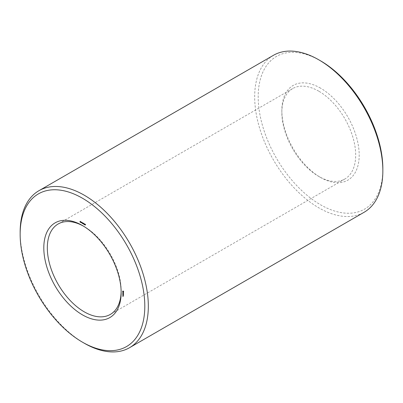 <?xml version="1.0" encoding="UTF-8"?>
<svg xmlns="http://www.w3.org/2000/svg" width="403" height="403" viewBox="0 0 403 403"><rect width="100%" height="100%" fill="white"/><g stroke="black" fill="none" stroke-linecap="round" stroke-linejoin="round"><path stroke-width="0.3" stroke-dasharray="2.02 1.51" d="M320.521 88.131A54.692 31.575 -120 0 0 281.848 110.457A54.692 31.575 -120 0 0 320.521 177.441A54.692 31.575 -120 0 0 359.194 155.11A54.692 31.575 -120 0 0 320.521 88.131M320.521 60.813A88.146 50.894 -120 0 0 258.192 96.801A88.146 50.894 -120 0 0 320.521 204.759A88.146 50.894 -120 0 0 382.85 168.771M318.763 91.174A52.204 30.139 -120 0 0 292.659 88.589A52.204 30.139 -120 0 0 281.848 112.487A52.204 30.139 -120 0 0 318.763 176.423A52.204 30.139 -120 0 0 344.862 179.013A52.204 30.139 -120 0 0 352.867 137.176A52.204 30.139 -120 0 0 318.763 91.174M273.446 55.307A90.635 52.33 -120 0 0 273.446 159.961A90.635 52.33 -120 0 0 364.08 212.29M121.142 291.51A52.204 30.139 -120 0 0 121.152 290.513A52.204 30.139 -120 0 0 84.237 226.577A52.204 30.139 -120 0 0 83.371 226.088M84.237 226.577L82.479 225.559L84.237 226.577M20.15 232.199A90.635 52.33 -120 0 0 84.237 343.205M123.086 296.366L123.378 296.2L123.061 295.988L123.378 296.2M123.061 296.321L123.353 296.155M122.794 296.351L123.091 296.185M122.834 296.21L123.091 296.064M122.819 296.245L123.111 296.074M122.844 296.23L123.137 296.059M122.819 296.185L123.111 296.014M123.061 296.568L123.353 296.396M123.086 296.553L123.378 296.381M123.086 296.094L123.378 295.928L123.137 295.757L123.378 295.928M123.066 296.17L123.318 296.024M122.991 296.21L123.283 296.039M123.086 296.25L123.378 296.079M123.086 296.21L123.378 296.039M123.061 296.114L123.353 295.943M123.061 295.993L123.353 295.827M123.086 295.978L123.378 295.812M123.086 295.797L123.378 295.626M123.061 295.752L123.353 295.58M123.298 295.575L123.59 295.097L123.137 294.805L123.59 295.404M123.298 295.263L123.59 295.097M123.273 295.218L123.565 295.051M122.844 295.344L123.137 295.172M122.87 295.323L123.162 295.157M123.056 295.404L123.353 295.238M123.086 295.389L123.378 295.218M123.288 295.243L123.54 295.097M123.273 295.59L123.565 295.419M122.895 295.545L123.187 295.379M122.829 295.439L123.127 295.268M123.565 294.915L123.298 295.072L123.59 294.9L123.111 294.623L123.59 294.9M123.273 295.026L123.565 294.855M122.844 294.779L123.137 294.608M122.819 294.795L123.111 294.623M123.298 294.91L123.59 294.432L123.137 294.14L123.59 294.744M123.298 294.603L123.59 294.432M123.273 294.558L123.565 294.386M122.844 294.311L123.137 294.14M122.819 294.326L123.111 294.155M123.056 294.744L123.353 294.573M123.086 294.724L123.378 294.558M123.288 294.578L123.54 294.432M123.273 294.925L123.565 294.759M123.288 294.381L123.58 294.21L123.157 293.933M123.288 293.994L123.58 293.822L123.298 293.852M123.58 293.822L123.111 293.525L123.469 293.762L123.469 294.145L123.137 294.014L123.58 294.21M123.298 293.973L123.59 293.807M123.273 293.928L123.565 293.757M122.844 293.681L123.137 293.51M122.819 293.696L123.111 293.525M122.94 293.958L123.232 293.787M122.96 293.953L123.217 293.807M123.212 294.291L123.469 294.145M122.844 294.119L123.137 293.953M122.819 294.135L123.111 293.968M123.273 294.432L123.565 294.261M123.298 294.412L123.59 294.245M123.298 293.49L123.59 293.324L123.137 293.026L123.137 293.399L123.378 293.228L123.565 293.646L123.59 293.324M123.273 293.444L123.565 293.278M122.844 293.57L123.137 293.399M122.87 293.55L123.162 293.384M123.056 293.631L123.353 293.46M123.086 293.616L123.378 293.444M123.288 293.47L123.54 293.324M123.273 293.817L123.565 293.646M123.298 293.797L123.59 293.631M123.247 292.946L123.54 292.78L123.111 292.714L123.565 293.193L123.54 292.78M122.844 292.87L123.137 292.699M122.819 292.885L123.111 292.714M123.273 293.364L123.565 293.193M123.298 293.344L123.59 293.177M123.298 292.976L123.59 292.81M123.273 292.931L123.565 292.764M123.232 292.442L123.525 292.276L123.111 292.321L123.535 292.664L123.525 292.276M123.091 292.361L123.383 292.195M122.91 292.608L123.207 292.442M122.87 292.502L123.162 292.331M122.87 292.392L123.162 292.225M122.92 292.321L123.212 292.155M122.91 292.276L123.202 292.104M122.875 292.266L123.167 292.094M123.021 292.734L123.318 292.568M123.242 292.467L123.494 292.321M123.283 292.578L123.54 292.427M123.242 292.835L123.535 292.664M123.298 292.754L123.59 292.583M123.298 292.613L123.59 292.442M123.464 291.661L123.761 291.49L123.504 291.052L122.92 291.112M123.378 291.57L123.671 291.399M123.504 291.344L123.504 291.696L123.152 291.223L123.6 291.293M123.247 291.344L123.54 291.173M123.212 291.223L123.504 291.052M123.137 291.152L123.429 290.986M123.056 291.102L123.353 290.931M122.905 291.042L123.197 290.875M122.739 291.198L123.031 291.031M122.653 291.188L122.945 291.021M122.93 291.324L123.237 291.853M123.258 292.074L123.761 291.49M123.212 292.165L123.504 291.994M123.247 292.084L123.54 291.913M123.464 292.019L123.761 291.848M123.494 291.853L123.786 291.681M123.489 291.757L123.781 291.586M85.371 224.738L85.663 224.567L85.355 224.249L85.648 224.814L85.29 224.758L85.572 224.783L85.28 224.164L85.663 224.567M84.816 224.688L84.796 224.229L85.315 224.4M85.008 224.778L85.3 224.607M84.937 224.733L85.229 224.567M84.816 224.204L85.109 224.033L85.109 224.688L84.685 224.254L85.109 224.033M84.816 224.859L85.109 224.688M84.736 224.159L85.033 223.987M84.292 223.902L84.59 223.73L84.59 224.385L84.212 223.64L84.136 224.128L84.136 223.474L84.514 224.219L84.59 223.73M84.292 224.557L84.59 224.385M84.222 223.861L84.514 223.69M83.93 223.69L84.222 223.524M83.92 224.34L84.212 224.169M83.844 223.64L84.136 223.474M83.748 223.801L84.046 223.63M83.748 223.882L84.046 223.715M83.557 223.69L83.849 223.519M83.481 223.645L83.774 223.479L83.466 223.156L83.753 223.72L83.401 223.67L83.683 223.695L83.391 223.071L83.774 223.479M83.552 223.116L83.104 223.383M83.119 223.685L83.411 223.514M83.043 223.645L83.34 223.474M82.922 223.111L83.219 222.94L83.219 223.594L82.791 223.166L83.219 222.94M82.922 223.766L83.219 223.594M82.922 223.297L83.139 222.899M82.555 223.217L83.139 223.176M82.393 222.804L82.691 222.637L82.691 223.292L82.217 222.38L82.691 222.637M82.393 223.458L82.691 223.292M82.318 222.758L82.61 222.592M82.076 222.889L82.368 222.718M82.021 222.587L82.313 222.421M82.217 222.38L81.935 222.542L82.217 222.365M81.859 222.708L82.152 222.542M81.859 222.794L82.152 222.622M81.668 222.597L81.96 222.426M81.582 222.829L81.874 222.658L81.547 222.083L81.9 222.486L81.592 222.773M81.351 222.199L81.708 222.053L81.416 222.224M80.786 221.877L81.456 221.927L81.154 222.194L81.416 222.451L81.079 221.705M81.154 222.088L81.456 221.927M81.154 222.169L80.892 222.295M80.877 222.451L81.008 222.194M80.963 222.547L81.446 222.33M81.079 222.456L81.371 222.29M80.721 222.466L81.013 222.295L80.63 222.073L80.857 221.579L81.013 222.295M80.721 222.385L81.013 222.219M80.414 222.209L80.706 222.038M80.64 221.791L80.932 221.625M80.565 221.746L80.857 221.579M80.262 222.068L80.555 221.897L80.227 221.323L80.58 221.726L80.273 222.013M80.031 221.433L80.388 221.292L80.096 221.459M123.323 296.2L123.071 296.346M123.323 295.631L123.071 295.777M82.58 223.378L83.139 223.474L82.988 223.161L82.6 223.312M82.434 222.844L82.61 223.166L82.207 222.975M82.439 222.768L82.026 223.061M81.471 222.265L81.708 222.124L81.794 222.622L81.708 222.124L81.33 222.3M80.152 221.499L80.388 221.363L80.474 221.857L80.388 221.363L80.121 221.474M122.955 296.442L123.247 296.276M122.87 295.822L123.162 295.656M123.142 291.883L123.434 291.712M123.056 291.853L123.353 291.681M122.975 291.782L123.268 291.616M122.86 291.586L123.152 291.414M122.844 291.48L123.137 291.309M122.86 291.394L123.152 291.223M84.514 224.592L84.806 224.421M82.625 223.499L82.917 223.333M85.315 224.536L85.607 224.365M85.149 224.375L85.441 224.209M85.114 224.657L85.406 224.491M85.194 224.723L85.486 224.552M85.547 224.844L85.255 225.01M85.154 224.99L85.446 224.824M85.033 224.869L85.325 224.703M83.421 223.443L83.713 223.272M83.225 223.569L83.517 223.398M83.3 223.63L83.592 223.464M83.406 223.736L83.703 223.564M83.361 223.922L83.653 223.751M83.26 223.897L83.557 223.73M83.144 223.781L83.436 223.61M82.031 222.778L82.328 222.607M82.031 222.668L82.323 222.496M82.026 222.612L82.318 222.446M81.602 222.658L81.9 222.486M81.038 222.184L81.341 222.008M80.978 222.194L81.27 222.028M80.857 222.365L81.154 222.194M80.887 222.471L81.179 222.3M80.524 222.088L80.817 221.922M80.283 221.892L80.58 221.726M84.585 224.647L84.877 224.476M82.696 223.554L82.988 223.388M82.131 223.227L82.424 223.061M82.066 223.181L82.363 223.01M81.32 222.683L81.613 222.511M81.3 222.486L81.592 222.32M80.001 221.917L80.293 221.751M79.975 221.726L80.273 221.559M318.763 176.423L320.521 177.441M281.848 112.487L281.848 110.457M292.659 88.589L58.138 223.987M344.862 179.013L110.341 314.411M121.152 290.513L121.152 292.543M85.255 224.169L84.957 224.34M85.31 224.254L85.018 224.421M84.731 224.144L84.439 224.31M83.361 223.081L83.068 223.247M83.421 223.161L83.129 223.327M82.277 222.753L81.985 222.924M81.824 222.723L81.532 222.894M81.587 222.038L81.295 222.209M81.396 222.088L81.099 222.255M81.341 222.391L81.043 222.562M81.391 222.471L81.099 222.642M80.63 222.008L80.338 222.174M80.504 221.962L80.212 222.134M80.268 221.277L79.975 221.443M84.786 224.234L84.489 224.4M82.338 222.824L82.046 222.99M80.318 221.358L80.026 221.524M80.454 221.882L80.157 222.053"/><path stroke-width="0.6" d="M82.479 342.187L84.237 343.205A90.635 52.33 -120 0 0 129.554 347.693L364.08 212.29A90.635 52.33 -120 0 0 382.85 170.801L382.85 168.771A88.146 50.894 -120 0 0 320.521 60.813L318.763 59.8A90.635 52.33 -120 0 0 273.446 55.307L38.92 190.71A90.635 52.33 -120 0 0 20.15 232.199L20.15 234.229A88.146 50.894 -120 0 0 82.479 342.187A88.146 50.894 -120 0 0 144.808 306.204A88.146 50.894 -120 0 0 82.479 198.241A88.146 50.894 -120 0 0 20.15 234.229M382.85 170.801A90.635 52.33 -120 0 0 318.763 59.795L320.521 60.813M83.371 226.088A52.204 30.139 -120 0 0 58.138 223.987A52.204 30.139 -120 0 0 58.133 284.271A52.204 30.139 -120 0 0 110.341 314.411A52.204 30.139 -120 0 0 121.142 291.51M129.554 347.693A90.635 52.33 -120 0 0 143.448 275.068A90.635 52.33 -120 0 0 84.237 195.198A90.635 52.33 -120 0 0 38.92 190.71M82.479 225.559L82.479 225.559A54.692 31.575 -120 0 0 43.806 247.89A54.692 31.575 -120 0 0 82.479 314.869A54.692 31.575 -120 0 0 121.152 292.543A54.692 31.575 -120 0 0 82.479 225.559L82.479 225.559M123.086 296.366L122.744 296.17L123.086 296.366M123.086 296.094L122.819 295.943L123.086 296.094M123.298 295.575L122.819 294.986L123.298 295.575M123.298 295.072L122.844 294.779L123.273 295.087M123.298 294.91L122.819 294.326L123.298 294.91M123.288 294.381L122.94 293.958L123.288 294.381M123.006 294.024L123.298 293.973L122.844 293.681L123.227 293.903M123.298 293.49L122.819 293.213L122.844 293.57L122.87 293.273L123.247 293.49L123.273 293.817L123.298 293.49M123.247 292.946L122.819 292.885L123.273 293.364L123.247 292.946M123.232 292.442L122.986 292.654L122.819 292.346L123.242 292.835L123.232 292.442M123.464 291.661L123.056 291.102L122.653 291.188L123.056 292.104L123.464 291.661M85.371 224.738L85.063 224.416L85.35 224.98L84.998 224.929L85.28 224.955L84.988 224.33L85.371 224.738M84.816 224.204L84.816 224.859L84.393 224.426L84.816 224.204M84.292 223.902L84.292 224.557L83.92 223.806L83.844 224.295L83.844 223.64L84.222 224.39L84.292 223.902M83.481 223.645L83.174 223.327L83.461 223.892L83.109 223.836L83.391 223.861L83.099 223.242L83.481 223.645M82.922 223.111L82.922 223.766L82.499 223.333L82.922 223.111M82.393 222.804L82.393 223.458L81.925 222.547L82.393 222.804M81.582 222.829L81.255 222.255L81.592 222.773M80.786 221.877L81.164 222.093L80.857 222.365L81.124 222.617L80.786 221.877M80.721 222.466L80.333 222.244L80.565 221.746L80.721 222.466M80.262 222.068L79.935 221.489L80.273 222.013M122.623 291.354L122.915 291.183M122.628 291.445L122.925 291.278M122.814 291.747L123.172 291.188M122.98 292.054L123.273 291.883M123.056 292.104L123.353 291.938M122.905 291.339L123.439 291.631M123.212 291.868L122.905 291.691M84.736 224.733L84.499 224.4L84.816 224.688M82.847 223.645L82.61 223.307L82.922 223.6M82.318 223.338L82.056 222.99L82.393 223.292M81.471 222.265L81.502 222.788L81.33 222.3M80.152 221.499L80.182 222.028L80.011 221.539M85.31 224.254L85.018 224.421M83.421 223.161L83.129 223.327M81.184 222.129L80.892 222.295M81.341 222.391L81.043 222.562M80.63 222.008L80.338 222.174M84.786 224.234L84.489 224.4M82.892 223.141L82.6 223.312M82.338 222.824L82.046 222.99M81.774 222.642L81.477 222.814M80.318 221.358L80.026 221.524M80.454 221.882L80.157 222.053"/></g></svg>
